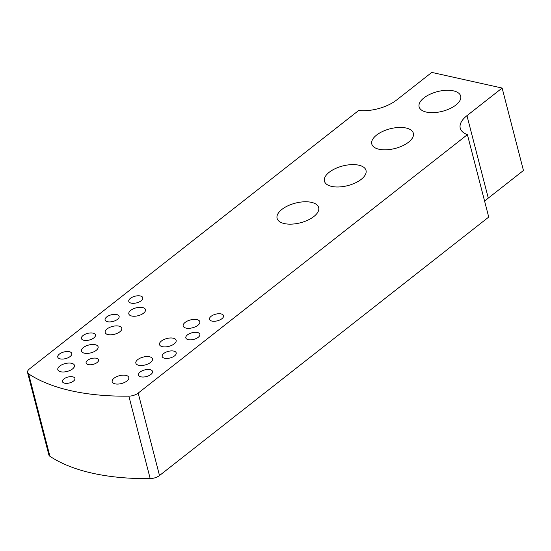 <?xml version="1.0" encoding="UTF-8"?>
<svg xmlns="http://www.w3.org/2000/svg" width="551" height="551" viewBox="0 0 551 551"><rect width="100%" height="100%" fill="white"/><g stroke="black" fill="none" stroke-linecap="round" stroke-linejoin="round"><path stroke-width="0.83" d="M28.604 373.86L49.927 456.297A198.601 93.849 -14.5 0 0 92.651 473.254A198.601 93.849 -14.5 0 0 150.189 478.585L128.865 396.148A8.589 4.057 -14.5 0 0 138.184 393.097L467.406 134.637A30.057 14.202 -14.5 0 1 460.243 128.163A30.057 14.202 -14.5 0 1 466.966 115.662L502.133 88.05L431.784 72.415L396.617 100.02A30.057 14.202 -14.5 0 1 358.694 110.469L29.472 368.922A8.589 4.057 -14.5 0 0 27.55 372.497A8.589 4.057 -14.5 0 0 28.604 373.86A198.601 93.849 -14.5 0 0 71.327 390.817A198.601 93.849 -14.5 0 0 128.865 396.148M72.739 376.829A6.44 3.044 -14.5 0 0 65.7 377.855A6.44 3.044 -14.5 0 0 62.449 381.623A6.44 3.044 -14.5 0 0 64.625 383.2A6.44 3.044 -14.5 0 0 71.671 382.167A6.44 3.044 -14.5 0 0 74.922 378.399A6.44 3.044 -14.5 0 0 72.739 376.829M96.411 358.246A6.44 3.044 -14.5 0 0 89.365 359.273A6.44 3.044 -14.5 0 0 86.114 363.04A6.44 3.044 -14.5 0 0 88.298 364.617A6.44 3.044 -14.5 0 0 95.337 363.584A6.44 3.044 -14.5 0 0 98.588 359.817A6.44 3.044 -14.5 0 0 96.411 358.246M72.525 368.943A8.589 4.057 -14.5 0 0 74.447 365.375A8.589 4.057 -14.5 0 0 68.531 363.061A8.589 4.057 -14.5 0 0 59.735 366.098A8.589 4.057 -14.5 0 0 57.814 369.673A8.589 4.057 -14.5 0 0 63.73 371.98A8.589 4.057 -14.5 0 0 72.525 368.943M126.882 381.03A8.589 4.057 -14.5 0 0 128.803 377.456A8.589 4.057 -14.5 0 0 122.887 375.148A8.589 4.057 -14.5 0 0 114.091 378.186A8.589 4.057 -14.5 0 0 112.17 381.76A8.589 4.057 -14.5 0 0 118.086 384.068A8.589 4.057 -14.5 0 0 126.882 381.03M96.198 350.36A8.589 4.057 -14.5 0 0 98.112 346.793A8.589 4.057 -14.5 0 0 92.196 344.478A8.589 4.057 -14.5 0 0 83.408 347.516A8.589 4.057 -14.5 0 0 81.486 351.09A8.589 4.057 -14.5 0 0 87.402 353.405A8.589 4.057 -14.5 0 0 96.198 350.36M150.554 362.448A8.589 4.057 -14.5 0 0 152.469 358.873A8.589 4.057 -14.5 0 0 146.552 356.566A8.589 4.057 -14.5 0 0 137.764 359.603A8.589 4.057 -14.5 0 0 135.842 363.178A8.589 4.057 -14.5 0 0 141.759 365.485A8.589 4.057 -14.5 0 0 150.554 362.448M119.863 331.778A8.589 4.057 -14.5 0 0 121.785 328.21A8.589 4.057 -14.5 0 0 115.868 325.896A8.589 4.057 -14.5 0 0 107.073 328.933A8.589 4.057 -14.5 0 0 105.158 332.508A8.589 4.057 -14.5 0 0 111.075 334.822A8.589 4.057 -14.5 0 0 119.863 331.778M174.219 343.865A8.589 4.057 -14.5 0 0 176.141 340.291A8.589 4.057 -14.5 0 0 170.225 337.983A8.589 4.057 -14.5 0 0 161.429 341.021A8.589 4.057 -14.5 0 0 159.514 344.595A8.589 4.057 -14.5 0 0 165.431 346.903A8.589 4.057 -14.5 0 0 174.219 343.865M143.535 313.195A8.589 4.057 -14.5 0 0 145.457 309.628A8.589 4.057 -14.5 0 0 139.541 307.313A8.589 4.057 -14.5 0 0 130.745 310.351A8.589 4.057 -14.5 0 0 128.824 313.925A8.589 4.057 -14.5 0 0 134.74 316.24A8.589 4.057 -14.5 0 0 143.535 313.195M197.892 325.283A8.589 4.057 -14.5 0 0 199.813 321.708A8.589 4.057 -14.5 0 0 193.897 319.401A8.589 4.057 -14.5 0 0 185.102 322.438A8.589 4.057 -14.5 0 0 183.18 326.013A8.589 4.057 -14.5 0 0 189.096 328.32A8.589 4.057 -14.5 0 0 197.892 325.283M59.377 354.1A7.246 3.423 -14.5 0 0 57.759 357.11A7.246 3.423 -14.5 0 0 62.752 359.066A7.246 3.423 -14.5 0 0 70.17 356.497A7.246 3.423 -14.5 0 0 71.788 353.487A7.246 3.423 -14.5 0 0 66.802 351.531A7.246 3.423 -14.5 0 0 59.377 354.1M83.049 335.518A7.246 3.423 -14.5 0 0 81.431 338.528A7.246 3.423 -14.5 0 0 86.424 340.484A7.246 3.423 -14.5 0 0 93.842 337.915A7.246 3.423 -14.5 0 0 95.461 334.905A7.246 3.423 -14.5 0 0 90.467 332.949A7.246 3.423 -14.5 0 0 83.049 335.518M106.722 316.935A7.246 3.423 -14.5 0 0 105.103 319.945A7.246 3.423 -14.5 0 0 110.09 321.901A7.246 3.423 -14.5 0 0 117.515 319.332A7.246 3.423 -14.5 0 0 119.133 316.322A7.246 3.423 -14.5 0 0 114.14 314.373A7.246 3.423 -14.5 0 0 106.722 316.935M130.387 298.353A7.246 3.423 -14.5 0 0 128.769 301.369A7.246 3.423 -14.5 0 0 133.762 303.319A7.246 3.423 -14.5 0 0 141.18 300.75A7.246 3.423 -14.5 0 0 142.799 297.74A7.246 3.423 -14.5 0 0 137.812 295.791A7.246 3.423 -14.5 0 0 130.387 298.353M140.112 372.049A7.246 3.423 165.5 0 1 147.537 369.487A7.246 3.423 165.5 0 1 152.524 371.436A7.246 3.423 165.5 0 1 150.905 374.453A7.246 3.423 165.5 0 1 143.487 377.015A7.246 3.423 165.5 0 1 138.494 375.066A7.246 3.423 165.5 0 1 140.112 372.049M163.785 353.466A7.246 3.423 165.5 0 1 171.203 350.904A7.246 3.423 165.5 0 1 176.196 352.854A7.246 3.423 165.5 0 1 174.577 355.87A7.246 3.423 165.5 0 1 167.16 358.432A7.246 3.423 165.5 0 1 162.166 356.483A7.246 3.423 165.5 0 1 163.785 353.466M187.457 334.884A7.246 3.423 165.5 0 1 194.875 332.322A7.246 3.423 165.5 0 1 199.868 334.271A7.246 3.423 165.5 0 1 198.25 337.288A7.246 3.423 165.5 0 1 190.825 339.85A7.246 3.423 165.5 0 1 185.839 337.901A7.246 3.423 165.5 0 1 187.457 334.884M211.123 316.302A7.246 3.423 165.5 0 1 218.547 313.739A7.246 3.423 165.5 0 1 223.534 315.689A7.246 3.423 165.5 0 1 221.915 318.705A7.246 3.423 165.5 0 1 214.497 321.267A7.246 3.423 165.5 0 1 209.504 319.318A7.246 3.423 165.5 0 1 211.123 316.302M284.357 223.582A21.468 10.145 165.5 0 1 277.098 218.341A21.468 10.145 165.5 0 1 287.939 205.778A21.468 10.145 165.5 0 1 311.411 202.341A21.468 10.145 165.5 0 1 318.671 207.589A21.468 10.145 165.5 0 1 307.837 220.145A21.468 10.145 165.5 0 1 284.357 223.582M331.702 186.417A21.468 10.145 165.5 0 1 324.443 181.176A21.468 10.145 165.5 0 1 335.277 168.613A21.468 10.145 165.5 0 1 358.749 165.176A21.468 10.145 165.5 0 1 366.016 170.424A21.468 10.145 165.5 0 1 355.175 182.98A21.468 10.145 165.5 0 1 331.702 186.417M379.04 149.252A21.468 10.145 165.5 0 1 371.78 144.011A21.468 10.145 165.5 0 1 382.614 131.448A21.468 10.145 165.5 0 1 406.094 128.018A21.468 10.145 165.5 0 1 413.353 133.259A21.468 10.145 165.5 0 1 402.519 145.815A21.468 10.145 165.5 0 1 379.04 149.252M426.378 112.087A21.468 10.145 165.5 0 1 419.118 106.846A21.468 10.145 165.5 0 1 429.959 94.283A21.468 10.145 165.5 0 1 453.432 90.853A21.468 10.145 165.5 0 1 460.691 96.094A21.468 10.145 165.5 0 1 449.857 108.65A21.468 10.145 165.5 0 1 426.378 112.087M502.133 88.05L523.45 170.493L488.282 198.098A30.057 14.202 -14.5 0 0 484.687 201.466M138.184 393.097L159.501 475.534L488.723 217.073L467.406 134.637M159.501 475.534A8.589 4.057 165.5 0 1 150.189 478.585M49.927 456.297A8.589 4.057 165.5 0 1 48.867 454.933L27.55 372.497M488.282 198.098L466.966 115.662"/></g></svg>

